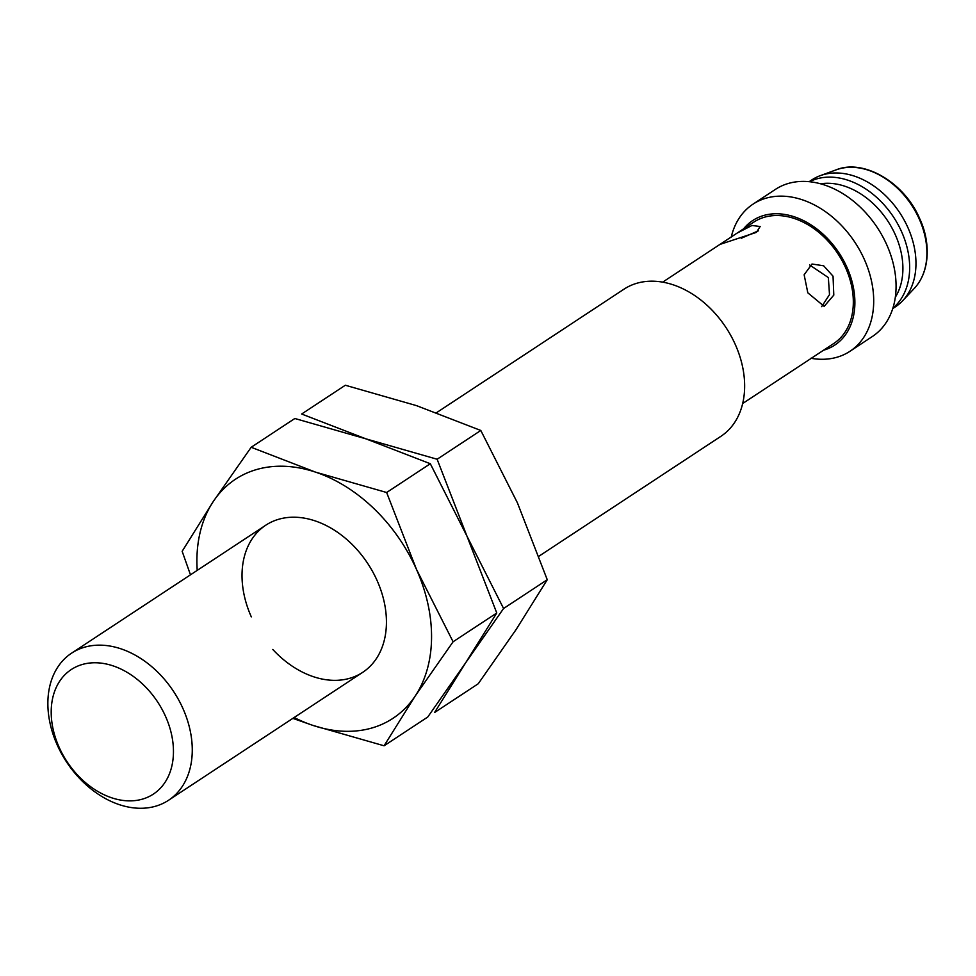 <?xml version="1.0" encoding="UTF-8"?>
<svg xmlns="http://www.w3.org/2000/svg" width="976" height="976" viewBox="0 0 976 976"><rect width="100%" height="100%" fill="white"/><g stroke="black" fill="none" stroke-linecap="round" stroke-linejoin="round"><path stroke-width="1.46" d="M538.947 556.21L720.91 436.309A88.096 64.087 -123.4 0 0 735.355 344.65A88.096 64.087 -123.4 0 0 623.969 289.189L436.577 412.665M182.988 708.625A88.096 64.087 56.6 0 1 168.543 800.271A88.096 64.087 56.6 0 1 57.145 744.798A88.096 64.087 56.6 0 1 71.602 653.151A88.096 64.087 56.6 0 1 182.988 708.625M165.591 716.494A74.579 54.253 56.6 0 1 142.313 799.161A74.579 54.253 56.6 0 1 59.06 747.128A74.579 54.253 56.6 0 1 82.338 664.473A74.579 54.253 56.6 0 1 165.591 716.494M742.675 403.503L833.748 343.503A72.675 52.875 -123.4 0 0 845.667 267.888A72.675 52.875 -123.4 0 0 753.765 222.125L737.136 233.081L751.984 225.48L760.158 226.517L756.4 232.373L719.922 244.427L662.692 282.125M833.04 276.196L833.797 295.106L824.171 306.354L807.811 292.824L804.139 274.781L812.008 264.02L823.646 265.777L833.04 276.196M821.658 306.659L829.515 294.606L828.331 277.562L809.677 264.996M758.425 230.8L741.26 238.278M720.044 244.366L737.136 233.081M823.573 350.201A74.579 54.253 -123.4 0 0 847.022 267.497A74.579 54.253 -123.4 0 0 743.59 228.823M810.885 358.265A88.096 64.087 -123.4 0 0 849.974 351.275A88.096 64.087 -123.4 0 0 864.419 259.616A88.096 64.087 -123.4 0 0 753.033 204.143A88.096 64.087 -123.4 0 0 731.231 237.119M849.974 351.275L872.337 336.525A88.096 64.087 -123.4 0 0 886.794 244.878A88.096 64.087 -123.4 0 0 775.395 189.405L753.033 204.143M895.321 297.229A71.577 52.07 -123.4 0 0 895.358 234.85A71.577 52.07 -123.4 0 0 820.584 183.793M892.881 308.172A75.982 55.278 -123.4 0 0 901.653 231.873A75.982 55.278 -123.4 0 0 809.555 181.719M892.759 308.575L895.504 306.769A75.982 55.278 -123.4 0 0 902.727 300.681A75.982 55.278 -123.4 0 0 907.961 227.713A75.982 55.278 -123.4 0 0 820.328 175.631A75.982 55.278 -123.4 0 0 811.886 179.865L809.141 181.682M437.126 459.245L365.988 438.871L301.657 414.019L345.333 385.239L416.459 405.613L480.802 430.465L437.126 459.245L496.772 612.989L465.674 662.765L503.579 608.499L430.318 463.734L365.988 438.871L294.85 418.497L251.174 447.276L213.268 501.53L182.158 551.306L190.466 574.815M480.802 430.465L517.426 502.86L547.255 579.732L516.145 629.496L478.24 683.749L434.564 712.529L465.674 662.765L427.756 717.018L384.08 745.786L415.19 696.022L453.096 641.769L496.772 612.989M547.255 579.732L503.579 608.499M251.308 616.869A88.096 64.087 56.6 0 1 278.819 519.232A88.096 64.087 56.6 0 1 377.151 580.683A88.096 64.087 56.6 0 1 362.706 672.342A88.096 64.087 56.6 0 1 272.78 649.455M453.096 641.769L416.471 569.374L386.642 492.502L430.318 463.734M386.642 492.502L315.516 472.128L251.174 447.276M292.837 718.373L312.954 725.412L384.08 745.786M197.213 570.374A143.155 104.139 56.6 0 1 213.268 501.53A143.155 104.139 56.6 0 1 315.516 472.128A143.155 104.139 56.6 0 1 416.471 569.374A143.155 104.139 56.6 0 1 415.19 696.022A143.155 104.139 56.6 0 1 312.954 725.412A143.155 104.139 56.6 0 1 294.154 717.506M919.319 219.185A72.029 52.387 -123.4 0 0 836.249 169.812C863.797 158.527 904.63 182.707 919.709 218.709C930.201 240.816 930.799 270.694 914.353 288.347A72.029 52.387 -123.4 0 0 919.319 219.185M362.706 672.342L168.543 800.271M914.353 288.347L902.727 300.681M265.765 525.21L71.602 653.151M836.249 169.812L820.328 175.631"/></g></svg>

